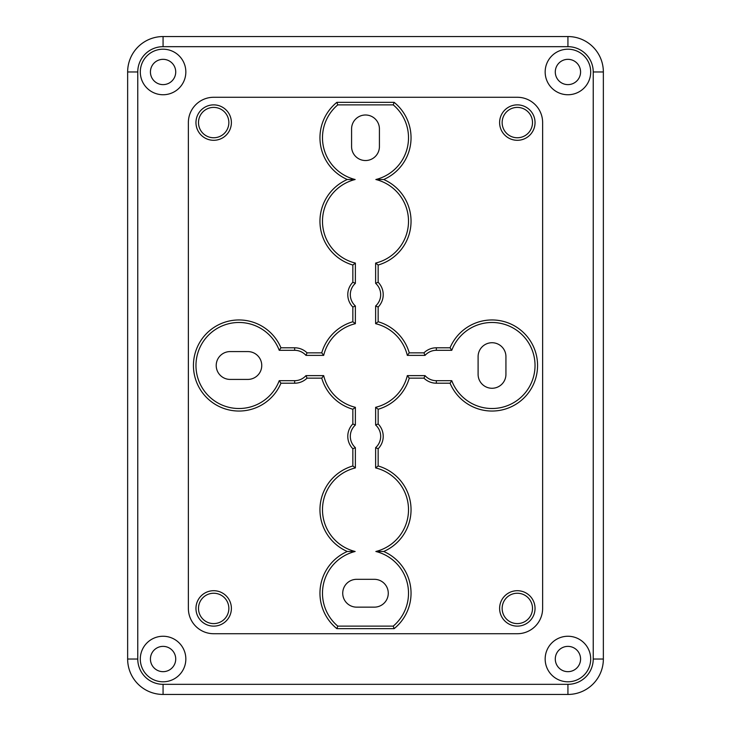 <?xml version="1.0" encoding="UTF-8"?>
<svg xmlns="http://www.w3.org/2000/svg" width="731" height="731" viewBox="0 0 731 731"><rect width="100%" height="100%" fill="white"/><g stroke="black" fill="none" stroke-linecap="round" stroke-linejoin="round"><path stroke-width="1.1" d="M231.389 608.42A17.708 17.708 0 0 0 204.817 593.079A17.708 17.708 0 0 0 204.817 623.753A17.708 17.708 0 0 0 231.389 608.42M231.389 122.58A17.708 17.708 0 0 0 204.817 107.247A17.708 17.708 0 0 0 204.817 137.921A17.708 17.708 0 0 0 231.389 122.58A17.708 17.708 0 0 1 204.817 137.921A17.708 17.708 0 0 1 204.817 107.247A17.708 17.708 0 0 1 231.389 122.58M535.037 122.58A17.708 17.708 0 0 0 508.465 107.247A17.708 17.708 0 0 0 508.465 137.921A17.708 17.708 0 0 0 535.037 122.58A17.708 17.708 0 0 1 508.465 137.921A17.708 17.708 0 0 1 508.465 107.247A17.708 17.708 0 0 1 535.037 122.58M535.037 608.42A17.708 17.708 0 0 0 508.465 593.079A17.708 17.708 0 0 0 508.465 623.753A17.708 17.708 0 0 0 535.037 608.42A17.708 17.708 0 0 1 508.465 623.753A17.708 17.708 0 0 1 508.465 593.079A17.708 17.708 0 0 1 535.037 608.42M347.298 551.485A45.55 45.55 0 0 0 336.872 628.66L337.777 626.129A43.019 43.019 0 0 1 355.147 551.485L347.298 551.485A45.55 45.55 0 0 1 352.845 465.976L355.376 467.922L355.376 447.664L352.845 448.743L352.845 465.976M355.376 447.664A15.187 15.187 0 0 1 355.376 425.031L352.845 423.953A17.708 17.708 0 0 0 352.845 448.743M355.376 425.031L355.376 407.313L352.845 409.25L352.845 423.953M355.376 407.313A43.019 43.019 0 0 1 323.687 375.624L321.75 378.155A45.55 45.55 0 0 0 352.845 409.25M323.687 375.624L305.969 375.624L307.047 378.155L321.75 378.155M294.648 383.208L294.648 380.687L279.233 380.687L280.942 383.208L294.648 383.208A17.708 17.708 0 0 0 307.047 378.155M279.233 380.687A43.019 43.019 0 0 1 213.16 399.903A43.019 43.019 0 0 1 213.16 331.097A43.019 43.019 0 0 1 279.233 350.313L280.942 347.792A45.55 45.55 0 0 0 211.177 329.425A45.55 45.55 0 0 0 211.177 401.575A45.55 45.55 0 0 0 280.942 383.208M307.047 352.845L305.969 355.376L323.687 355.376L321.75 352.845L307.047 352.845A17.708 17.708 0 0 0 294.648 347.792L280.942 347.792M323.687 355.376A43.019 43.019 0 0 1 355.376 323.687L352.845 321.75A45.55 45.55 0 0 0 321.75 352.845M355.376 323.687L355.376 305.969L352.845 307.047L352.845 321.75M355.376 305.969A15.187 15.187 0 0 1 355.376 283.336L352.845 282.257A17.708 17.708 0 0 0 352.845 307.047M355.376 283.336L355.376 263.078L352.845 265.024L352.845 282.257M355.376 263.078A43.019 43.019 0 0 1 355.147 179.515L347.298 179.515A45.55 45.55 0 0 0 352.845 265.024M355.147 179.515A43.019 43.019 0 0 1 337.777 104.871L336.872 102.34A45.55 45.55 0 0 0 347.298 179.515M383.702 179.515A45.55 45.55 0 0 0 394.128 102.34L393.223 104.871A43.019 43.019 0 0 1 375.853 179.515L383.702 179.515A45.55 45.55 0 0 1 378.155 265.024L375.624 263.078L375.624 283.336L378.155 282.257L378.155 265.024M394.128 102.34L336.872 102.34M375.624 283.336A15.187 15.187 0 0 1 375.624 305.969L378.155 307.047A17.708 17.708 0 0 0 378.155 282.257M375.624 305.969L375.624 323.687L378.155 321.75L378.155 307.047M375.624 323.687A43.019 43.019 0 0 1 407.313 355.376L409.25 352.845A45.55 45.55 0 0 0 378.155 321.75M407.313 355.376L425.031 355.376L423.953 352.845L409.25 352.845M425.031 355.376A15.187 15.187 0 0 1 436.352 350.313L451.767 350.313L450.058 347.792L436.352 347.792A17.708 17.708 0 0 0 423.953 352.845M451.767 350.313A43.019 43.019 0 0 1 517.84 331.097A43.019 43.019 0 0 1 517.84 399.903A43.019 43.019 0 0 1 451.767 380.687L450.058 383.208A45.55 45.55 0 0 0 519.823 401.575A45.55 45.55 0 0 0 519.823 329.425A45.55 45.55 0 0 0 450.058 347.792M451.767 380.687L436.352 380.687A15.187 15.187 0 0 1 425.031 375.624L423.953 378.155A17.708 17.708 0 0 0 436.352 383.208L450.058 383.208M425.031 375.624L407.313 375.624L409.25 378.155L423.953 378.155M407.313 375.624A43.019 43.019 0 0 1 375.624 407.313L378.155 409.25A45.55 45.55 0 0 0 409.25 378.155M375.624 407.313L375.624 425.031L378.155 423.953L378.155 409.25M375.624 425.031A15.187 15.187 0 0 1 375.624 447.664L378.155 448.743A17.708 17.708 0 0 0 378.155 423.953M375.624 447.664L375.624 467.922L378.155 465.976L378.155 448.743M375.624 467.922A43.019 43.019 0 0 1 375.853 551.485L383.702 551.485A45.55 45.55 0 0 0 378.155 465.976M375.853 551.485A43.019 43.019 0 0 1 393.223 626.129L394.128 628.66A45.55 45.55 0 0 0 383.702 551.485M336.872 628.66L394.128 628.66M247.836 351.584A13.916 13.916 0 0 1 261.753 365.5A13.916 13.916 0 0 1 247.836 379.416L230.128 379.416A13.916 13.916 0 0 1 216.212 365.5A13.916 13.916 0 0 1 230.128 351.584L247.836 351.584M351.584 146.62L351.584 128.912A13.916 13.916 0 0 1 365.5 114.995A13.916 13.916 0 0 1 379.416 128.912L379.416 146.62A13.916 13.916 0 0 1 365.5 160.537A13.916 13.916 0 0 1 351.584 146.62M478.101 374.354L478.101 356.646A13.916 13.916 0 0 1 492.018 342.729A13.916 13.916 0 0 1 505.934 356.646L505.934 374.354A13.916 13.916 0 0 1 492.018 388.271A13.916 13.916 0 0 1 478.101 374.354M374.354 607.15L356.646 607.15A13.916 13.916 0 0 1 342.729 593.234A13.916 13.916 0 0 1 356.646 579.317L374.354 579.317A13.916 13.916 0 0 1 388.271 593.234A13.916 13.916 0 0 1 374.354 607.15M188.37 608.42L188.37 122.58A25.302 25.302 0 0 1 213.68 97.278L517.32 97.278A25.302 25.302 0 0 1 542.63 122.58L542.63 608.42A25.302 25.302 0 0 1 517.32 633.722L213.68 633.722A25.302 25.302 0 0 1 188.37 608.42M185.838 659.024A22.771 22.771 0 0 1 151.683 678.743A22.771 22.771 0 0 1 151.683 639.305A22.771 22.771 0 0 1 185.838 659.024M175.723 659.024A12.655 12.655 0 0 1 156.745 669.98A12.655 12.655 0 0 1 156.745 648.068A12.655 12.655 0 0 1 175.723 659.024M590.703 659.024A22.771 22.771 0 0 1 556.547 678.743A22.771 22.771 0 0 1 556.547 639.305A22.771 22.771 0 0 1 590.703 659.024M580.578 659.024A12.655 12.655 0 0 1 561.609 669.98A12.655 12.655 0 0 1 561.609 648.068A12.655 12.655 0 0 1 580.578 659.024M590.703 71.976A22.771 22.771 0 0 1 556.547 91.695A22.771 22.771 0 0 1 556.547 52.257A22.771 22.771 0 0 1 590.703 71.976M580.578 71.976A12.655 12.655 0 0 1 561.609 82.932A12.655 12.655 0 0 1 561.609 61.02A12.655 12.655 0 0 1 580.578 71.976M185.838 71.976A22.771 22.771 0 0 1 151.683 91.695A22.771 22.771 0 0 1 151.683 52.257A22.771 22.771 0 0 1 185.838 71.976M175.723 71.976A12.655 12.655 0 0 1 156.745 82.932A12.655 12.655 0 0 1 156.745 61.02A12.655 12.655 0 0 1 175.723 71.976M127.642 481.263L127.642 659.024A35.426 35.426 0 0 0 163.068 694.45L567.932 694.45A35.426 35.426 0 0 0 603.358 659.024L603.358 71.976A35.426 35.426 0 0 0 567.932 36.55L163.068 36.55A35.426 35.426 0 0 0 127.642 71.976L127.642 659.024L137.766 659.024L137.766 71.976L127.642 71.976L127.642 481.263M567.932 694.45L567.932 684.326L163.068 684.326L163.068 694.45A35.426 35.426 0 0 1 127.642 659.024M228.858 608.42A15.187 15.187 0 0 1 206.087 621.569A15.187 15.187 0 0 1 206.087 595.272A15.187 15.187 0 0 1 228.858 608.42M228.858 122.58A15.187 15.187 0 0 1 206.087 135.728A15.187 15.187 0 0 1 206.087 109.431A15.187 15.187 0 0 1 228.858 122.58M532.506 122.58A15.187 15.187 0 0 1 509.735 135.728A15.187 15.187 0 0 1 509.735 109.431A15.187 15.187 0 0 1 532.506 122.58M532.506 608.42A15.187 15.187 0 0 1 509.735 621.569A15.187 15.187 0 0 1 509.735 595.272A15.187 15.187 0 0 1 532.506 608.42M355.147 551.485A43.019 43.019 0 0 1 355.376 467.922M279.233 350.313L294.648 350.313L294.648 347.792M305.969 375.624A15.187 15.187 0 0 1 294.648 380.687M375.853 179.515A43.019 43.019 0 0 1 375.624 263.078M337.777 104.871L393.223 104.871M436.352 350.313L436.352 347.792M436.352 380.687L436.352 383.208M393.223 626.129L337.777 626.129M294.648 350.313A15.187 15.187 0 0 1 305.969 355.376M163.068 684.326A25.302 25.302 0 0 1 137.766 659.024M137.766 71.976A25.302 25.302 0 0 1 163.068 46.674L163.068 36.55M163.068 46.674L567.932 46.674L567.932 36.55M603.358 659.024L593.234 659.024A25.302 25.302 0 0 1 567.932 684.326M567.932 46.674A25.302 25.302 0 0 1 593.234 71.976L603.358 71.976M593.234 71.976L593.234 659.024"/></g></svg>
